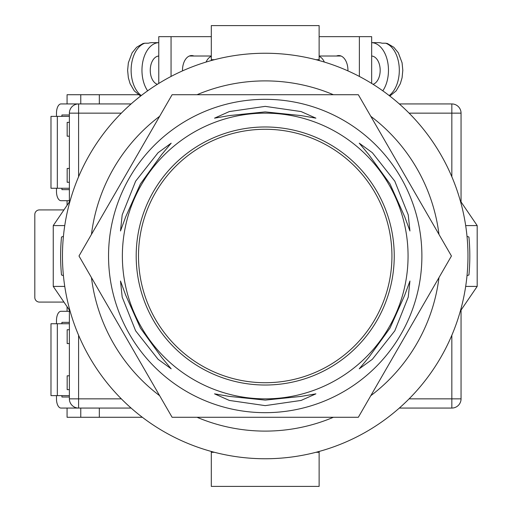 <?xml version="1.0" encoding="UTF-8"?>
<svg xmlns="http://www.w3.org/2000/svg" width="512" height="512" viewBox="0 0 512 512"><rect width="100%" height="100%" fill="white"/><g stroke="black" fill="none" stroke-linecap="round" stroke-linejoin="round"><path stroke-width="0.77" d="M265.216 458.752A202.752 202.752 0 0 0 467.968 256A202.752 202.752 0 0 0 265.216 53.248A202.752 202.752 0 0 0 62.464 256A202.752 202.752 0 0 0 265.216 458.752M63.418 275.648L61.504 274.976A204.595 204.595 0 0 1 61.504 237.024L63.418 236.352M467.014 236.352L468.928 237.024A204.595 204.595 0 0 1 468.928 274.976L467.014 275.648M197.024 417.28A175.104 175.104 0 0 0 333.408 417.28M370.79 395.699A175.104 175.104 0 0 0 438.982 277.581M438.982 234.419A175.104 175.104 0 0 0 370.79 116.301M333.408 94.72A175.104 175.104 0 0 0 197.024 94.72M159.642 116.301A175.104 175.104 0 0 0 91.45 234.419M91.45 277.581A175.104 175.104 0 0 0 159.642 395.699M460.326 311.136L477.184 286.413L465.677 286.413M465.677 225.587L477.184 225.587L477.184 286.413M460.326 200.864L477.184 225.587M70.106 200.864L53.248 225.587L53.248 286.413L64.755 286.413M64.755 225.587L53.248 225.587M70.106 311.136L53.248 286.413M211.302 451.45L211.302 452.301L214.477 452.301M319.13 451.45L319.13 452.301L315.955 452.301M319.13 452.301L319.13 486.4L211.302 486.4L211.302 452.301M211.302 60.55L211.302 25.6L319.13 25.6L319.13 59.699L315.955 59.699M319.13 60.55L319.13 59.699M214.477 59.699L211.302 59.699M347.93 70.886A14.746 9.146 -90 0 0 347.936 70.298A14.746 9.146 -90 0 0 338.79 55.552A14.746 9.146 -90 0 0 336.518 56.013M319.13 36.659L359.373 36.659L359.373 76.435M359.373 36.659L371.661 36.659L371.661 83.437M373.056 84.307A14.285 8.864 -90 0 0 380.179 70.298A14.285 8.864 -90 0 0 371.661 56.026M389.158 95.539A27.648 17.152 -90 0 0 399.309 70.298A27.648 17.152 -90 0 0 385.587 43.206L381.978 43.206A27.648 17.152 90 0 0 378.547 42.65L371.661 42.65A27.648 17.152 90 0 1 388.467 70.298A27.648 17.152 90 0 1 382.803 90.829M324.346 62.061A14.285 8.864 -90 0 0 319.13 56.39M385.587 43.206L387.379 43.501L393.798 47.264L398.31 52.794L402.074 62.79L402.81 70.33L402.074 77.786L400.326 83.718L396.154 90.88L389.83 96.064M182.502 70.886A14.746 9.146 -90 0 1 182.496 70.298A14.746 9.146 -90 0 1 191.642 55.552A14.746 9.146 -90 0 1 193.914 56.013M211.302 36.659L171.059 36.659L171.059 76.435M171.059 36.659L158.771 36.659L158.771 83.437M157.376 84.307A14.285 8.864 -90 0 1 150.253 70.298A14.285 8.864 -90 0 1 158.771 56.026M206.086 62.061A14.285 8.864 -90 0 1 211.302 56.39M141.274 95.539A27.648 17.152 -90 0 1 131.123 70.298A27.648 17.152 -90 0 1 144.845 43.206L148.454 43.206A27.648 17.152 90 0 1 151.885 42.65L158.771 42.65A27.648 17.152 90 0 0 141.965 70.298A27.648 17.152 90 0 0 147.629 90.829M144.845 43.206L143.053 43.501L136.634 47.264L132.122 52.794L128.358 62.79L127.622 70.33L128.358 77.786L130.106 83.718L134.278 90.88L140.602 96.064M131.11 408.064L78.592 408.064A9.216 9.216 0 0 1 69.376 398.848L69.376 310.067M69.376 201.933L69.376 113.152L78.592 113.152L78.592 176.755M451.84 176.755L451.84 113.152L461.056 113.152L461.056 201.933M461.056 310.067L461.056 398.848A9.216 9.216 0 0 1 451.84 408.064L399.322 408.064M56.48 116.378L56.48 113.152A9.216 4.531 90 0 1 61.011 103.936L131.11 103.936M399.322 103.936L451.84 103.936A9.216 9.216 0 0 1 461.056 113.152A9.216 9.216 0 0 0 451.84 103.936L451.84 113.152L409.101 113.152M78.592 103.936A9.216 9.216 0 0 0 69.376 113.152A9.216 9.216 0 0 1 78.592 103.936L78.592 113.152L121.331 113.152M138.496 256A126.72 126.72 0 0 0 265.216 382.72A126.72 126.72 0 0 0 391.936 256A126.72 126.72 0 0 0 265.216 129.28A126.72 126.72 0 0 0 138.496 256M120.493 281.024L122.195 297.139L135.629 330.816L158.093 359.302L171.181 368.819L161.523 357.235L140.422 328.064L125.696 295.162L120.493 281.024M171.181 143.181L158.074 152.71L135.629 181.184L122.189 214.88L120.493 230.976L125.702 216.819L140.41 183.955L161.536 154.752L171.181 143.181M315.904 118.157L301.094 111.565L265.216 106.368L229.312 111.571L214.528 118.157L229.389 115.584L265.203 111.898L301.062 115.59L315.904 118.157M409.939 230.976L408.237 214.861L394.803 181.184L372.339 152.698L359.251 143.181L368.909 154.765L390.01 183.936L404.736 216.838L409.939 230.976M359.251 368.819L372.358 359.29L394.803 330.816L408.243 297.12L409.939 281.024L404.73 295.181L390.022 328.045L368.896 357.248L359.251 368.819M214.528 393.843L229.338 400.435L265.216 405.632L301.12 400.429L315.904 393.843L301.043 396.416L265.229 400.102L229.37 396.41L214.528 393.843M421.888 256A156.672 156.672 0 0 1 265.216 412.672A156.672 156.672 0 0 1 108.544 256A156.672 156.672 0 0 1 265.216 99.328A156.672 156.672 0 0 1 421.888 256M265.216 417.28L358.33 417.28L451.443 256L358.33 94.72L172.102 94.72L78.989 256L172.102 417.28L265.216 417.28M136.192 256A129.024 129.024 0 0 1 265.216 126.976A129.024 129.024 0 0 1 394.24 256A129.024 129.024 0 0 1 265.216 385.024A129.024 129.024 0 0 1 136.192 256M408.064 256A142.848 142.848 0 0 1 265.216 398.848A142.848 142.848 0 0 1 122.368 256A142.848 142.848 0 0 1 265.216 113.152A142.848 142.848 0 0 1 408.064 256M69.376 395.622L50.982 395.622L50.982 323.738L69.376 323.738M57.325 395.622L57.325 323.738M69.376 397.005L61.92 397.005L61.92 395.622M61.92 323.738L61.92 322.355L69.376 322.355M56.48 323.738L56.48 320.512A9.216 4.531 -90 0 1 61.011 311.296L69.376 311.296M56.48 395.622L56.48 398.848A9.216 4.531 -90 0 0 61.011 408.064L78.592 408.064L78.592 398.848L121.331 398.848M69.376 114.995L61.92 114.995L61.92 116.378M61.92 188.262L61.92 189.645L69.376 189.645M56.48 188.262L56.48 191.488A9.216 4.531 90 0 0 61.011 200.704L69.376 200.704M69.376 116.378L50.982 116.378L50.982 188.262L69.376 188.262M57.325 116.378L57.325 188.262M138.381 94.72L99.328 94.72L99.328 103.936M63.93 209.92L39.424 209.92A4.608 4.608 0 0 0 34.816 214.528L34.816 297.472A4.608 4.608 0 0 0 39.424 302.08L63.93 302.08M99.328 408.064L99.328 417.28L142.349 417.28M69.376 182.272L67.168 182.272L67.168 168.448L69.376 168.448M69.376 136.192L67.168 136.192L67.168 122.368L69.376 122.368M67.072 103.936L67.072 94.72L80.768 94.72L80.768 103.936M80.768 94.72L99.328 94.72M67.072 306.688L67.072 311.296M67.072 408.064L67.072 417.28L99.328 417.28M67.072 205.312L67.072 200.704M69.376 329.728L67.168 329.728L67.168 343.552L69.376 343.552M69.376 375.808L67.168 375.808L67.168 389.632L69.376 389.632M80.768 417.28L80.768 408.064M78.592 335.245L78.592 398.848L69.376 398.848A9.216 9.216 0 0 0 78.592 408.064M409.101 398.848L451.84 398.848L451.84 335.245M451.84 408.064A9.216 9.216 0 0 0 461.056 398.848L451.84 398.848L451.84 408.064M341.062 56.013L319.13 56.013M189.37 56.013L211.302 56.013"/></g></svg>
